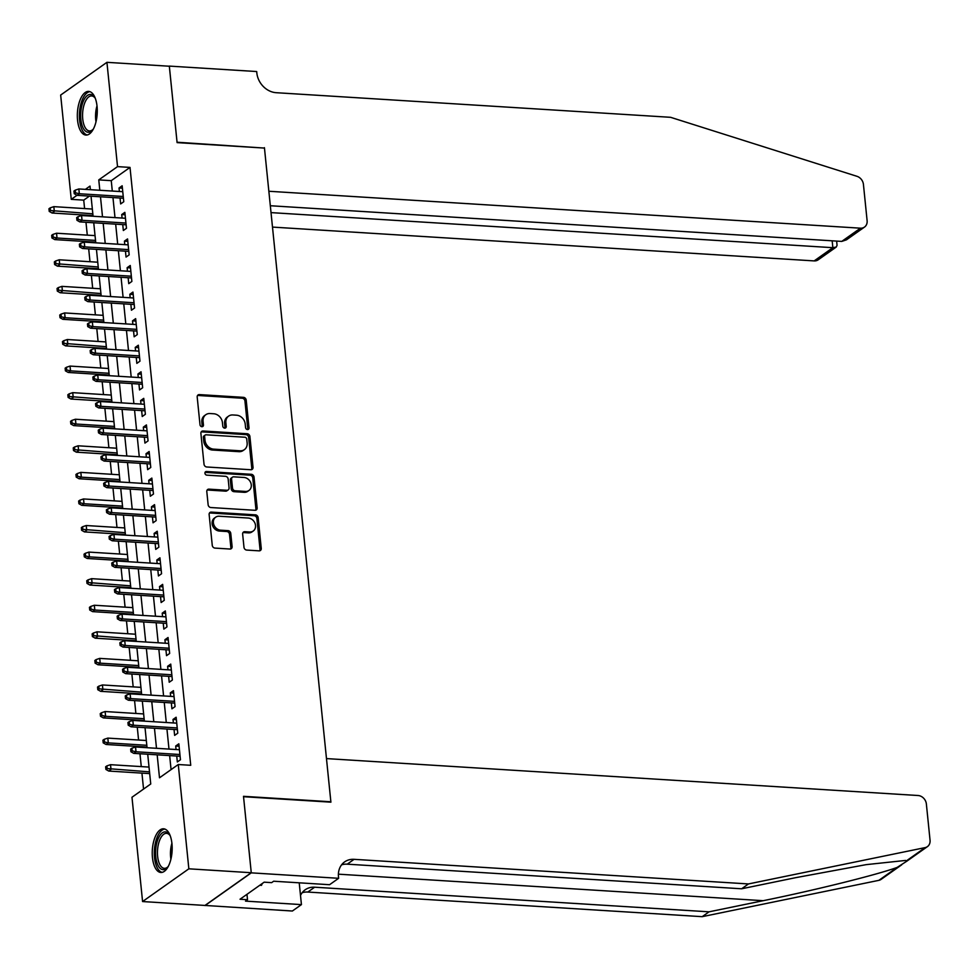 <?xml version="1.0" encoding="UTF-8"?>
<svg xmlns="http://www.w3.org/2000/svg" width="979" height="979" viewBox="0 0 979 979"><rect width="100%" height="100%" fill="white"/><g stroke="black" fill="none" stroke-linecap="round" stroke-linejoin="round"><path stroke-width="1.47" d="M247.491 429.548A1.921 1.615 54.7 0 0 249.021 427.823L246.206 400.117A2.753 2.301 54.7 0 0 243.49 397.352L199.386 394.598A2.753 2.301 54.7 0 0 197.195 397.058L200.01 424.764A1.921 1.615 54.7 0 0 203.448 424.984L203.081 421.398A8.811 7.379 54.7 0 1 205.835 414.692A8.811 7.379 54.7 0 1 210.069 413.542L213.74 413.762A8.811 7.379 54.7 0 1 222.429 422.598L222.796 426.195A1.921 1.615 54.7 0 0 226.235 426.403L225.868 422.818A8.811 7.379 54.7 0 1 228.621 416.112A8.811 7.379 54.7 0 1 232.855 414.961L236.526 415.194A8.811 7.379 54.7 0 1 245.215 424.029L245.582 427.615A1.921 1.615 54.7 0 0 247.491 429.548M247.65 429.548A1.921 1.615 54.7 0 0 247.76 428.716L244.946 400.998A2.753 2.301 54.7 0 0 242.229 398.233L198.137 395.479A2.753 2.301 54.7 0 0 197.525 395.528M202.078 426.697A1.921 1.615 54.7 0 0 202.188 425.865L201.833 422.279L203.081 421.398M224.864 428.129A1.921 1.615 54.7 0 0 224.974 427.285L224.619 423.699L225.868 422.818M152.455 857.531A21.881 9.9 93.6 0 1 163.566 828.797A21.881 9.9 93.6 0 1 171.961 843.739A21.881 9.9 93.6 0 1 160.85 872.473A21.881 9.9 93.6 0 1 152.455 857.531M77.549 120.136A21.881 9.9 93.6 0 1 88.673 91.402A21.881 9.9 93.6 0 1 97.056 106.344A21.881 9.9 93.6 0 1 85.944 135.078A21.881 9.9 93.6 0 1 77.549 120.136M243.991 547.322A2.753 2.301 54.7 0 0 246.708 550.076L259.08 550.847A2.753 2.301 54.7 0 0 261.258 548.399L258.138 517.622A2.753 2.301 54.7 0 0 255.421 514.856L211.317 512.103A2.753 2.301 54.7 0 0 209.139 514.562L212.259 545.34A2.753 2.301 54.7 0 0 214.976 548.093L229.918 549.035A2.753 2.301 54.7 0 0 232.109 546.576L230.763 533.408A2.753 2.301 54.7 0 0 228.058 530.642L220.642 530.177A7.367 6.168 54.7 0 1 213.875 524.854A7.367 6.168 54.7 0 1 215.674 517.193A7.367 6.168 54.7 0 1 219.223 516.227L248.262 518.038A7.367 6.168 54.7 0 1 255.029 523.361A7.367 6.168 54.7 0 1 253.218 531.022A7.367 6.168 54.7 0 1 249.669 531.989L244.836 531.695A2.753 2.301 54.7 0 0 242.645 534.142L243.991 547.322M89.432 196.106L83.729 200.132L71.259 199.349L60.661 95.061L106.931 62.326L169.343 66.229L177.101 142.616L264.465 148.074L330.865 801.764L243.502 796.319L251.26 872.717L188.849 868.814L142.579 901.549L131.981 797.249L150.742 783.983L147.719 754.234M106.931 62.326L117.529 166.626L98.769 179.891L99.821 190.269M157.166 754.821L159.504 777.791L178.264 764.526L190.734 765.297L130.011 167.409L117.529 166.626M178.264 764.526L188.849 868.814M250.832 469.736A2.753 2.301 54.7 0 0 253.023 467.277L249.902 436.499A2.753 2.301 54.7 0 0 247.185 433.734L203.081 430.98A2.753 2.301 54.7 0 0 200.891 433.44L204.024 464.217A2.753 2.301 54.7 0 0 206.74 466.983L250.832 469.736M254.014 477.054L257.147 507.832A2.753 2.301 54.7 0 1 254.956 510.292L210.852 507.538A2.753 2.301 54.7 0 1 208.135 504.772L206.802 491.605A2.753 2.301 54.7 0 1 208.992 489.145L226.871 490.271A2.753 2.301 54.7 0 0 229.062 487.811L228.168 479.074A2.753 2.301 54.7 0 0 225.451 476.308L206.838 475.145A1.921 1.615 54.7 0 1 206.459 471.499L251.297 474.301A2.753 2.301 54.7 0 1 254.014 477.054L252.766 477.948L255.886 508.725L257.147 507.832M120.05 198.015L120.65 203.938L123.77 201.723L122.155 185.777L119.034 187.992L119.389 191.492M122.742 224.583L123.342 230.506L126.475 228.291L124.859 212.345L121.726 214.56L122.081 218.06M125.447 251.162L126.046 257.073L129.167 254.87L127.551 238.925L124.431 241.14L124.786 244.628M128.139 277.73L128.751 283.653L131.871 281.438L130.256 265.493L127.123 267.708L127.478 271.207M130.843 304.31L131.443 310.221L134.576 308.018L132.948 292.072L129.828 294.275L130.183 297.775M133.548 330.878L134.147 336.8L137.268 334.585L135.653 318.64L132.52 320.855L132.875 324.355M136.24 357.457L136.84 363.368L139.973 361.165L138.345 345.22L135.224 347.423L135.579 350.923M138.945 384.025L139.544 389.948L142.665 387.733L141.049 371.787L137.917 374.002L138.284 377.502M141.637 410.593L142.236 416.516L145.369 414.301L143.754 398.367L140.621 400.57L140.976 404.07M144.341 437.172L144.941 443.095L148.062 440.88L146.446 424.935L143.326 427.15L143.68 430.638M147.034 463.74L147.645 469.663L150.766 467.448L149.151 451.503L146.018 453.718L146.373 457.217M149.738 490.32L150.338 496.231L153.47 494.028L151.843 478.082L148.722 480.297L149.077 483.785M152.443 516.888L153.042 522.81L156.163 520.595L154.547 504.65L151.415 506.865L151.769 510.365M155.135 543.467L155.734 549.378L158.867 547.175L157.24 531.23L154.119 533.433L154.474 536.933M157.839 570.035L158.439 575.958L161.559 573.743L159.944 557.797L156.811 560.012L157.166 563.512M160.532 596.603L161.131 602.526L164.264 600.311L162.649 584.377L159.516 586.58L159.871 590.08M163.236 623.182L163.836 629.105L166.956 626.89L165.341 610.945L162.22 613.16L162.575 616.66M165.928 649.75L166.528 655.673L169.661 653.458L168.045 637.513L164.913 639.728L165.267 643.227M168.633 676.33L169.232 682.241L172.365 680.038L170.738 664.092L167.617 666.307L167.972 669.795M171.325 702.898L171.937 708.82L175.057 706.605L173.442 690.66L170.309 692.875L170.664 696.375M174.029 729.477L174.629 735.388L177.762 733.185L176.134 717.24L173.014 719.443L173.369 722.943M130.011 167.409L111.251 180.674L112.304 191.04M112.964 197.574L114.996 217.619M115.669 224.142L117.7 244.187M118.361 250.722L120.405 270.767M121.066 277.29L123.097 297.335M123.758 303.869L125.801 323.914M126.462 330.437L128.494 350.482M129.155 357.005L131.198 377.05M131.859 383.584L133.89 403.629M134.564 410.152L136.595 430.197M137.256 436.732L139.287 456.777M139.96 463.3L141.992 483.345M142.653 489.879L144.696 509.924M145.357 516.447L147.388 536.492M148.049 543.015L150.093 563.072M150.754 569.594L152.785 589.639M153.446 596.162L155.49 616.207M156.15 622.742L158.182 642.787M158.855 649.31L160.886 669.355M161.547 675.889L163.591 695.934M164.252 702.457L166.283 722.502M166.944 729.037L168.988 749.082M169.648 755.604L171.068 769.604M176.734 756.045L177.334 761.968L180.454 759.753L178.839 743.807L175.706 746.022L176.061 749.522M83.729 200.132L84.586 208.564M85.259 215.099L85.32 215.759M85.981 222.294L87.29 235.144M87.951 241.666L88.024 242.339M88.685 248.862L89.995 261.711M90.655 268.234L90.717 268.907M91.377 275.442L92.687 288.279M93.348 294.814L93.421 295.487M94.082 302.009L95.391 314.859M96.052 321.381L96.113 322.054M96.786 328.589L98.084 341.426M98.744 347.961L98.818 348.634M99.479 355.157L100.788 368.006M101.449 374.529L101.522 375.202M102.183 381.724L103.48 394.574M104.153 401.109L104.215 401.782M104.875 408.304L106.185 421.154M106.846 427.676L106.919 428.349M107.58 434.872L108.877 447.721M109.55 454.244L109.611 454.917M110.272 461.452L111.582 474.301M112.242 480.824L112.316 481.497M112.977 488.019L114.286 500.869M114.947 507.391L115.008 508.064M115.681 514.599L116.978 527.436M117.639 533.971L117.713 534.644M118.373 541.167L119.683 554.016M120.344 560.539L120.417 561.212M121.078 567.747L122.375 580.584M123.036 587.119L123.109 587.792M123.77 594.314L125.079 607.164M125.74 613.686L125.814 614.359M126.475 620.882L127.772 633.731M128.445 640.266L128.506 640.927M129.167 647.462L130.476 660.311M131.137 666.834L131.21 667.507M131.871 674.029L133.181 686.879M133.842 693.401L133.903 694.074M134.576 700.609L135.873 713.446M136.534 719.981L136.607 720.654M137.268 727.177L138.577 740.026M139.238 746.549L139.299 747.222M139.973 753.757L141.27 766.594M141.931 773.129L143.558 789.062M251.26 872.717L204.978 905.44L142.579 901.549M90.374 189.681L90.007 186.083L85.381 189.363M77.011 195.286L71.259 199.349M147.058 747.711L145.027 727.666M144.366 721.131L142.322 701.086M141.661 694.564L139.63 674.519M138.957 667.984L136.925 647.939M136.265 641.416L134.233 621.371M133.56 614.849L131.529 594.804M130.868 588.269L128.824 568.224M128.163 561.701L126.132 541.656M125.471 535.121L123.427 515.076M122.767 508.554L120.735 488.509M120.062 481.974L118.031 461.929M117.37 455.406L115.338 435.361M114.665 428.839L112.634 408.781M111.973 402.259L109.929 382.214M109.269 375.691L107.237 355.646M106.576 349.111L104.533 329.066M103.872 322.544L101.84 302.499M101.18 295.964L99.136 275.919M98.475 269.396L96.444 249.351M95.771 242.816L93.739 222.771M93.078 216.249L91.035 196.204M100.482 196.791L102.514 216.836M103.187 223.371L105.218 243.416M105.879 249.939L107.923 269.984M108.583 276.506L110.615 296.564M111.276 303.086L113.319 323.131M113.98 329.654L116.011 349.699M116.672 356.234L118.716 376.279M119.377 382.801L121.408 402.846M122.081 409.381L124.113 429.426M124.774 435.949L126.817 455.994M127.478 462.516L129.509 482.574M130.17 489.096L132.214 509.141M132.875 515.664L134.906 535.709M135.567 542.244L137.611 562.289M138.272 568.811L140.303 588.856M140.976 595.391L143.007 615.436M143.668 621.959L145.712 642.004M146.373 648.539L148.404 668.584M149.065 675.106L151.109 695.151M151.769 701.674L153.801 721.731M154.462 728.254L156.505 748.299M111.251 180.674L98.769 179.891M119.034 187.992L122.399 188.201M121.726 214.56L125.104 214.768M124.431 241.14L127.796 241.348M127.123 267.708L130.501 267.916M129.828 294.275L133.193 294.495M132.52 320.855L135.897 321.063M135.224 347.423L138.602 347.643M137.917 374.002L141.294 374.211M140.621 400.57L143.999 400.778M143.326 427.15L146.691 427.358M146.018 453.718L149.395 453.926M148.722 480.297L152.088 480.505M151.415 506.865L154.792 507.073M154.119 533.433L157.484 533.653M156.811 560.012L160.189 560.221M159.516 586.58L162.893 586.788M162.22 613.16L165.586 613.368M164.913 639.728L168.29 639.936M167.617 666.307L170.982 666.515M170.309 692.875L173.687 693.083M173.014 719.443L176.379 719.663M175.706 746.022L179.084 746.231M228.621 416.112L227.373 416.993A8.811 7.379 54.7 0 0 224.619 423.699M205.835 414.692L204.587 415.573A8.811 7.379 54.7 0 0 201.833 422.279M251.444 469.687A2.753 2.301 54.7 0 0 251.774 468.158L248.642 437.38A2.753 2.301 54.7 0 0 245.925 434.627L201.833 431.874A2.753 2.301 54.7 0 0 201.221 431.91M246.757 439.155A1.921 1.615 54.7 0 0 244.86 437.221L206.141 434.811A1.921 1.615 54.7 0 0 204.611 436.524L205.003 440.305A8.811 7.379 54.7 0 0 213.691 449.141L240.149 450.793A8.811 7.379 54.7 0 0 244.383 449.642A8.811 7.379 54.7 0 0 247.136 442.936L246.757 439.155M205.223 435.055L203.962 435.936A1.921 1.615 54.7 0 0 203.363 437.405L204.611 436.524M244.383 449.642L243.135 450.524A8.811 7.379 54.7 0 1 238.9 451.674L212.431 450.022A8.811 7.379 54.7 0 1 203.754 441.186L203.363 437.405M255.568 510.243A2.753 2.301 54.7 0 0 255.886 508.725M228.193 489.904L226.944 490.785A2.753 2.301 54.7 0 1 225.623 491.152L207.732 490.038A2.753 2.301 54.7 0 0 207.132 490.075M252.766 477.948A2.753 2.301 54.7 0 0 250.049 475.182L205.211 472.38A1.921 1.615 54.7 0 0 205.039 472.38M245.435 491.421A7.367 6.168 54.7 0 0 248.972 490.467A7.367 6.168 54.7 0 0 250.783 482.794A7.367 6.168 54.7 0 0 244.016 477.471L233.785 476.834A2.753 2.301 54.7 0 0 231.595 479.282L232.488 488.019A2.753 2.301 54.7 0 0 235.205 490.785L245.435 491.421L244.187 492.315A7.367 6.168 54.7 0 0 247.724 491.348L248.972 490.467M232.464 477.189L231.215 478.082A2.753 2.301 54.7 0 0 230.346 480.175L231.595 479.282M244.187 492.315L233.957 491.666A2.753 2.301 54.7 0 1 231.24 488.913L230.346 480.175M253.218 531.022L251.97 531.915A7.367 6.168 54.7 0 1 248.421 532.882L243.587 532.576A2.753 2.301 54.7 0 0 242.976 532.625M215.674 517.193L214.425 518.075A7.367 6.168 54.7 0 0 212.627 525.735A7.367 6.168 54.7 0 0 219.394 531.059L220.642 530.177M230.53 548.986A2.753 2.301 54.7 0 0 230.86 547.457L229.514 534.289A2.753 2.301 54.7 0 0 226.798 531.524L219.394 531.059M259.692 550.81A2.753 2.301 54.7 0 0 260.01 549.28L256.89 518.503A2.753 2.301 54.7 0 0 254.173 515.737L210.069 512.984A2.753 2.301 54.7 0 0 209.457 513.033M50.198 207.866L48.95 208.747L49.219 211.403L50.467 210.522L50.198 207.866L53.833 206.642L54.322 211.427L52.071 213.018L93.005 215.576M50.467 210.522L92.834 213.838M53.833 206.642L92.344 209.053M52.071 213.018L49.219 211.403M75.481 192.826L75.212 190.171L73.963 191.052L74.233 193.707L75.481 192.826L79.336 193.744L78.846 188.959L122.754 191.7M123.244 196.485L79.336 193.744L77.084 195.335L123.415 198.223M74.233 193.707L77.084 195.335M78.846 188.959L75.212 190.171M93.507 128.775A18.931 8.566 93.6 0 1 92.626 129.913A18.931 8.566 93.6 0 1 82.897 127.503A18.931 8.566 93.6 0 1 82.995 102.024A18.931 8.566 93.6 0 1 94.657 97.349A18.931 8.566 93.6 0 1 95.391 98.585M95.085 98.035A17.536 7.942 -86.4 0 0 91.647 95.942A17.536 7.942 -86.4 0 0 83.484 106.992A17.536 7.942 -86.4 0 0 84.622 126.536A17.536 7.942 -86.4 0 0 89.456 130.941A17.536 7.942 -86.4 0 0 93.127 129.289M89.97 91.671A21.734 9.839 -86.4 0 0 80.376 106.075A21.734 9.839 -86.4 0 0 81.955 129.595A21.734 9.839 -86.4 0 0 87.266 134.967M168.412 866.182A18.931 8.566 93.6 0 1 167.531 867.308A18.931 8.566 93.6 0 1 157.803 864.898A18.931 8.566 93.6 0 1 157.9 839.419A18.931 8.566 93.6 0 1 169.563 834.757A18.931 8.566 93.6 0 1 170.297 835.993M169.991 835.43A17.536 7.942 -86.4 0 0 166.54 833.337A17.536 7.942 -86.4 0 0 158.378 844.4A17.536 7.942 -86.4 0 0 159.528 863.931A17.536 7.942 -86.4 0 0 164.362 868.336A17.536 7.942 -86.4 0 0 168.033 866.696M164.864 829.078A21.734 9.839 -86.4 0 0 155.282 843.482A21.734 9.839 -86.4 0 0 156.86 866.99A21.734 9.839 -86.4 0 0 162.171 872.362M259.827 885.236L261.479 885.346L262.311 883.474M272.492 227.091L814.161 260.903L832.86 247.687L832.162 240.81M271.024 212.614L832.86 247.687L836.274 247.038L818.211 259.802A8.419 7.049 -125.3 0 1 814.161 260.903M264.428 147.682L268.846 191.26L860.443 228.18A8.419 7.049 54.7 0 0 864.494 227.079A8.419 7.049 54.7 0 0 867.113 220.679L863.429 184.407A8.419 7.049 54.7 0 0 856.955 176.306L670.591 117.309L276.2 92.699A19.629 16.447 -125.3 0 1 256.841 73.009L256.694 71.54L169.318 66.095L177.052 142.224L263.902 148.037M270.314 205.737L841.744 241.409L860.443 228.18M864.494 227.079L846.431 239.843L841.744 241.409M836.629 241.079L837.057 245.301L836.274 247.038M901.72 864.8L881.149 879.35A8.419 7.049 -125.3 0 1 878.873 880.341L702.188 916.674L709.041 911.828L763.216 900.692C814.663 890.278 877.918 874.553 897.168 867.394L906.848 861.177L905.612 860.431L866.182 864.641L795.792 877.649L741.617 888.785L347.227 864.176A19.629 16.447 54.7 0 0 341.573 864.849M326.472 758.59L918.069 795.511A8.419 7.049 54.7 0 1 926.367 803.955L930.05 840.227A8.419 7.049 54.7 0 1 927.419 846.627A8.419 7.049 54.7 0 1 925.143 847.606L748.47 883.939L354.068 859.329A19.629 16.447 54.7 0 0 344.62 861.899A19.629 16.447 54.7 0 0 338.489 876.841L338.636 878.298L251.273 872.852L243.538 796.71L330.902 802.168L326.472 758.59M338.636 878.298L329.568 884.71L273.655 881.222L271.648 882.642L264.171 882.165L240.026 899.236L247.516 899.713L245.521 901.121L301.434 904.608L292.366 911.021L204.978 905.44M205.003 905.575L251.273 872.852M741.617 888.785L748.47 883.939M702.188 916.674L307.798 892.053A19.629 16.447 54.7 0 0 302.144 892.738M300.504 895.467A19.629 16.447 54.7 0 1 305.191 889.776A19.629 16.447 54.7 0 1 314.651 887.207L709.041 911.828M301.434 904.608L299.219 882.813M247.516 899.713L246.965 894.329M52.903 234.434L51.654 235.315L51.924 237.97L53.172 237.089L52.903 234.434L56.537 233.222L57.027 238.007L54.775 239.598L95.709 242.143M53.172 237.089L57.027 238.007L95.526 240.406M56.537 233.222L95.049 235.621M54.775 239.598L51.924 237.97M55.595 261.001L54.347 261.895L54.616 264.55L55.864 263.669L55.595 261.001L59.242 259.79L59.719 264.575L57.467 266.166L98.402 268.723M55.864 263.669L98.23 266.973M59.242 259.79L97.741 262.201M57.467 266.166L54.616 264.55M58.299 287.581L57.051 288.462L57.32 291.118L58.569 290.237L58.299 287.581L61.934 286.37L62.423 291.142L60.172 292.745L101.106 295.291M58.569 290.237L100.923 293.553M61.934 286.37L100.445 288.768M60.172 292.745L57.32 291.118M60.992 314.149L59.743 315.042L60.013 317.698L61.273 316.804L60.992 314.149L64.638 312.937L65.116 317.722L62.864 319.313L103.811 321.871M61.273 316.804L65.116 317.722L103.627 320.121M64.638 312.937L103.138 315.336M62.864 319.313L60.013 317.698M78.185 219.406L77.916 216.738L76.668 217.632L76.937 220.287L78.185 219.406L82.04 220.312L81.551 215.527L125.459 218.268M125.936 223.053L82.04 220.312L79.788 221.903L126.12 224.803M76.937 220.287L79.788 221.903M81.551 215.527L77.916 216.738M80.878 245.974L80.608 243.318L79.36 244.199L79.629 246.855L80.878 245.974L84.732 246.892L84.255 242.107L128.151 244.848M128.641 249.621L84.732 246.892L82.481 248.482L128.812 251.37M79.629 246.855L82.481 248.482M84.255 242.107L80.608 243.318M83.582 272.541L83.313 269.886L82.065 270.779L82.334 273.435L83.582 272.541L87.437 273.459L86.947 268.674L130.856 271.416M131.345 276.2L87.437 273.459L85.185 275.05L131.516 277.938M82.334 273.435L85.185 275.05M86.947 268.674L83.313 269.886M86.274 299.121L86.005 296.466L84.757 297.347L85.026 300.002L86.274 299.121L90.129 300.027L89.652 295.254L133.548 297.983M134.037 302.768L90.129 300.027L87.877 301.63L134.221 304.518M85.026 300.002L87.877 301.63M89.652 295.254L86.005 296.466M63.696 340.729L62.448 341.61L62.717 344.265L63.965 343.384L63.696 340.729L67.331 339.517L67.82 344.29L65.569 345.881L106.503 348.438M63.965 343.384L106.332 346.701M67.331 339.517L105.842 341.916M65.569 345.881L62.717 344.265M88.979 325.689L88.71 323.033L87.461 323.914L87.731 326.582L88.979 325.689L92.834 326.607L92.344 321.822L136.252 324.563M136.742 329.348L92.834 326.607L90.582 328.198L136.913 331.086M87.731 326.582L90.582 328.198M92.344 321.822L88.71 323.033M66.401 367.296L65.14 368.177L65.409 370.845L66.67 369.952L66.401 367.296L70.035 366.085L70.525 370.87L68.273 372.461L109.207 375.018M66.67 369.952L70.525 370.87L109.024 373.268M70.035 366.085L108.534 368.483M68.273 372.461L65.409 370.845M91.683 352.269L91.414 349.613L90.154 350.494L90.423 353.15L91.683 352.269L95.526 353.174L95.049 348.389L138.957 351.131M139.434 355.915L95.526 353.174L93.286 354.765L139.618 357.665M90.423 353.15L93.286 354.765M95.049 348.389L91.414 349.613M69.093 393.876L67.845 394.757L68.114 397.413L69.362 396.532L69.093 393.876L72.727 392.652L73.217 397.437L70.965 399.028L111.9 401.586M69.362 396.532L111.728 399.848M72.727 392.652L111.239 395.063M70.965 399.028L68.114 397.413M94.376 378.836L94.106 376.181L92.858 377.062L93.127 379.73L94.376 378.836L98.23 379.754L97.741 374.969L141.649 377.71M142.139 382.495L98.23 379.754L95.979 381.345L142.31 384.233M93.127 379.73L95.979 381.345M97.741 374.969L94.106 376.181M71.797 420.444L70.549 421.325L70.818 423.98L72.067 423.099L71.797 420.444L75.432 419.232L75.921 424.017L73.67 425.608L114.604 428.166M72.067 423.099L75.921 424.017L114.421 426.416M75.432 419.232L113.943 421.631M73.67 425.608L70.818 423.98M97.08 405.416L96.811 402.761L95.55 403.642L95.832 406.297L97.08 405.416L100.935 406.322L100.445 401.537L144.354 404.278M144.831 409.063L100.935 406.322L98.683 407.913L145.014 410.813M95.832 406.297L98.683 407.913M100.445 401.537L96.811 402.761M74.49 447.011L73.241 447.905L73.511 450.56L74.759 449.679L74.49 447.011L78.136 445.8L78.614 450.585L76.362 452.176L117.296 454.733M74.759 449.679L117.125 452.996M78.136 445.8L116.636 448.211M76.362 452.176L73.511 450.56M99.772 431.984L99.503 429.328L98.255 430.209L98.524 432.865L99.772 431.984L103.627 432.902L103.138 428.117L147.046 430.858M147.535 435.643L103.627 432.902L101.375 434.492L147.707 437.38M98.524 432.865L101.375 434.492M103.138 428.117L99.503 429.328M77.194 473.591L75.946 474.472L76.215 477.128L77.463 476.247L77.194 473.591L80.829 472.38L81.318 477.165L79.066 478.755L120.001 481.301M77.463 476.247L81.318 477.165L119.817 479.563M80.829 472.38L119.34 474.778M79.066 478.755L76.215 477.128M102.477 458.564L102.208 455.896L100.959 456.789L101.229 459.445L102.477 458.564L106.332 459.469L105.842 454.684L149.75 457.426M150.24 462.21L106.332 459.469L104.08 461.06L150.411 463.948M101.229 459.445L104.08 461.06M105.842 454.684L102.208 455.896M79.886 500.159L78.638 501.052L78.907 503.708L80.156 502.814L79.886 500.159L83.533 498.947L84.01 503.732L81.759 505.323L122.693 507.881M80.156 502.814L84.01 503.732L122.522 506.131M83.533 498.947L122.032 501.358M81.759 505.323L78.907 503.708M105.169 485.131L104.9 482.476L103.652 483.357L103.921 486.012L105.169 485.131L109.024 486.037L108.547 481.264L152.443 484.005M152.932 488.778L109.024 486.037L106.772 487.64L153.116 490.528M103.921 486.012L106.772 487.64M108.547 481.264L104.9 482.476M82.591 526.739L81.343 527.62L81.612 530.275L82.86 529.394L82.591 526.739L86.225 525.527L86.715 530.3L84.463 531.903L125.398 534.448M82.86 529.394L125.226 532.711M86.225 525.527L124.737 527.926M84.463 531.903L81.612 530.275M107.874 511.699L107.604 509.043L106.356 509.937L106.625 512.592L107.874 511.699L111.728 512.617L111.239 507.832L155.147 510.573M155.637 515.358L111.728 512.617L109.477 514.208L155.808 517.096M106.625 512.592L109.477 514.208M111.239 507.832L107.604 509.043M85.295 553.306L84.035 554.2L84.304 556.855L85.565 555.962L85.295 553.306L88.93 552.095L89.407 556.88L87.168 558.471L128.102 561.028M85.565 555.962L89.407 556.88L127.919 559.278M88.93 552.095L127.429 554.493M87.168 558.471L84.304 556.855M110.578 538.279L110.309 535.623L109.048 536.504L109.318 539.16L110.578 538.279L114.421 539.184L113.943 534.412L157.852 537.141M158.329 541.925L114.421 539.184L112.169 540.775L158.512 543.675M109.318 539.16L112.169 540.775M113.943 534.412L110.309 535.623M87.988 579.886L86.739 580.767L87.009 583.423L88.257 582.542L87.988 579.886L91.622 578.662L92.112 583.447L89.86 585.038L130.794 587.596M88.257 582.542L130.623 585.858M91.622 578.662L130.134 581.073M89.86 585.038L87.009 583.423M113.27 564.846L113.001 562.191L111.753 563.072L112.022 565.74L113.27 564.846L117.125 565.764L116.636 560.979L160.544 563.72M161.033 568.505L117.125 565.764L114.873 567.355L161.205 570.243M112.022 565.74L114.873 567.355M116.636 560.979L113.001 562.191M90.692 606.454L89.444 607.335L89.713 610.003L90.961 609.109L90.692 606.454L94.327 605.242L94.816 610.027L92.564 611.618L133.499 614.176M90.961 609.109L94.816 610.027L133.315 612.426M94.327 605.242L132.838 607.641M92.564 611.618L89.713 610.003M115.975 591.426L115.706 588.771L114.445 589.652L114.727 592.307L115.975 591.426L119.83 592.332L119.34 587.547L163.248 590.288M163.726 595.073L119.83 592.332L117.578 593.923L163.909 596.823M114.727 592.307L117.578 593.923M119.34 587.547L115.706 588.771M93.384 633.034L92.136 633.915L92.405 636.57L93.654 635.689L93.384 633.034L97.019 631.81L97.508 636.595L95.257 638.186L136.191 640.743M93.654 635.689L136.02 639.006M97.019 631.81L135.53 634.221M95.257 638.186L92.405 636.57M118.667 617.994L118.398 615.338L117.15 616.219L117.419 618.875L118.667 617.994L122.522 618.912L122.032 614.127L165.94 616.868M166.43 621.653L122.522 618.912L120.27 620.502L166.601 623.39M117.419 618.875L120.27 620.502M122.032 614.127L118.398 615.338M96.089 659.601L94.841 660.482L95.11 663.138L96.358 662.257L96.089 659.601L99.723 658.39L100.213 663.175L97.961 664.765L138.896 667.323M96.358 662.257L100.213 663.175L138.712 665.573M99.723 658.39L138.235 660.788M97.961 664.765L95.11 663.138M121.372 644.574L121.102 641.906L119.854 642.799L120.123 645.455L121.372 644.574L125.226 645.479L124.737 640.694L168.645 643.436M169.122 648.22L125.226 645.479L122.975 647.07L169.306 649.97M120.123 645.455L122.975 647.07M124.737 640.694L121.102 641.906M98.781 686.169L97.533 687.062L97.802 689.718L99.05 688.837L98.781 686.169L102.428 684.957L102.905 689.742L100.653 691.333L141.588 693.891M99.05 688.837L141.417 692.141M102.428 684.957L140.927 687.368M100.653 691.333L97.802 689.718M124.064 671.141L123.795 668.486L122.546 669.367L122.816 672.022L124.064 671.141L127.919 672.059L127.441 667.274L171.337 670.015M171.827 674.788L127.919 672.059L125.667 673.65L172.01 676.538M122.816 672.022L125.667 673.65M127.441 667.274L123.795 668.486M101.486 712.749L100.237 713.63L100.507 716.285L101.755 715.404L101.486 712.749L105.12 711.537L105.61 716.322L103.358 717.913L144.292 720.458M101.755 715.404L105.61 716.322L144.121 718.721M105.12 711.537L143.632 713.936M103.358 717.913L100.507 716.285M126.768 697.709L126.499 695.053L125.251 695.947L125.52 698.602L126.768 697.709L130.623 698.627L130.134 693.842L174.042 696.583M174.531 701.368L130.623 698.627L128.371 700.218L174.703 703.106M125.52 698.602L128.371 700.218M130.134 693.842L126.499 695.053M104.19 739.316L102.93 740.21L103.199 742.865L104.459 741.972L104.19 739.316L107.825 738.105L108.302 742.89L106.062 744.481L146.997 747.038M104.459 741.972L108.302 742.89L146.813 745.288M107.825 738.105L146.324 740.503M106.062 744.481L103.199 742.865M129.473 724.289L129.191 721.633L127.943 722.514L128.212 725.17L129.473 724.289L133.315 725.194L132.838 720.422L176.734 723.163M177.223 727.935L133.315 725.194L131.064 726.797L177.407 729.685M128.212 725.17L131.064 726.797M132.838 720.422L129.191 721.633M106.882 765.896L105.634 766.777L105.903 769.433L107.152 768.552L106.882 765.896L110.517 764.685L111.006 769.457L108.755 771.048L149.689 773.606M107.152 768.552L149.518 771.868M110.517 764.685L149.028 767.083M108.755 771.048L105.903 769.433M132.165 750.856L131.896 748.201L130.648 749.094L130.917 751.75L132.165 750.856L136.02 751.774L135.53 746.989L179.438 749.73M179.928 754.515L136.02 751.774L133.768 753.365L180.099 756.253M130.917 751.75L133.768 753.365M135.53 746.989L131.896 748.201M247.76 428.716L249.021 427.823M202.188 425.865L203.448 424.984M224.974 427.285L226.235 426.403M198.137 395.479L199.386 394.598M242.229 398.233L243.49 397.352M244.946 400.998L246.206 400.117M201.833 431.874L203.081 430.98M245.925 434.627L247.185 433.734M248.642 437.38L249.902 436.499M251.774 468.158L253.023 467.277M203.754 441.186L205.003 440.305M212.431 450.022L213.691 449.141M238.9 451.674L240.149 450.793M207.732 490.038L208.992 489.145M225.623 491.152L226.871 490.271M205.211 472.38L206.459 471.499M250.049 475.182L251.297 474.301M231.24 488.913L232.488 488.019M233.957 491.666L235.205 490.785M243.587 532.576L244.836 531.695M248.421 532.882L249.669 531.989M226.798 531.524L228.058 530.642M229.514 534.289L230.763 533.408M230.86 547.457L232.109 546.576M210.069 512.984L211.317 512.103M254.173 515.737L255.421 514.856M256.89 518.503L258.138 517.622M260.01 549.28L261.258 548.399M96.003 121.8A17.536 7.942 93.6 0 1 97.007 105.83M97.264 112.242A16.961 7.673 -86.4 0 0 97.068 115.473M170.909 859.195A17.536 7.942 93.6 0 1 171.912 843.225M172.169 849.637A16.961 7.673 -86.4 0 0 171.961 852.868M763.216 900.692L338.404 874.174M347.227 864.176L354.068 859.329M314.651 887.207L307.798 892.053M878.873 880.341L897.168 867.394M906.848 860.553L925.143 847.606M906.848 861.177L927.419 846.627"/></g></svg>
